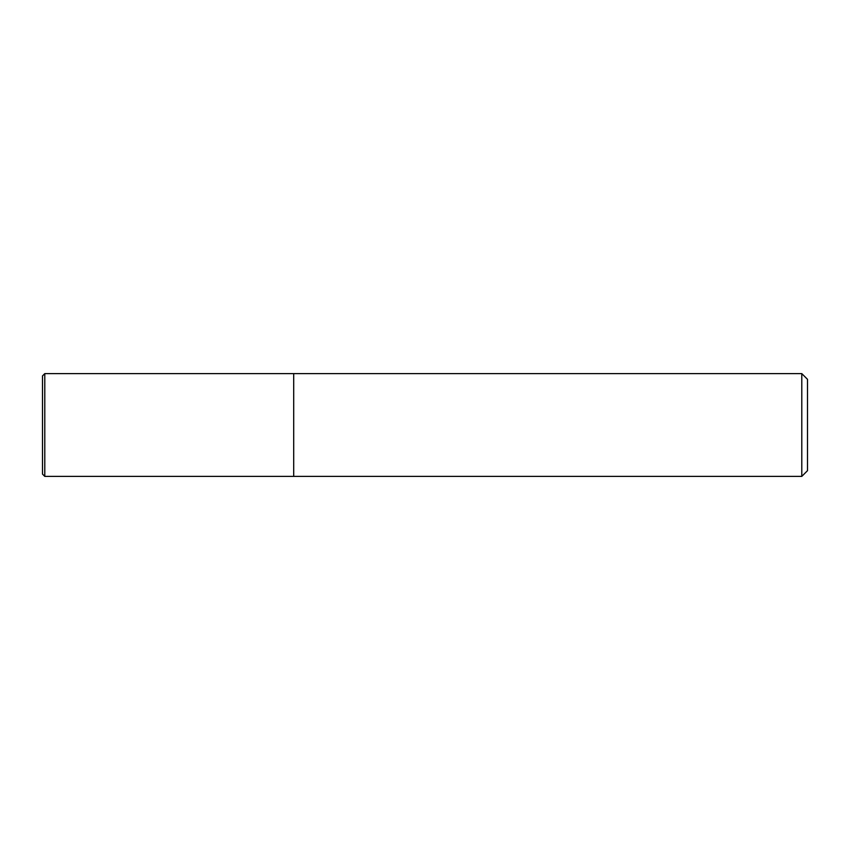 <?xml version="1.0" encoding="UTF-8"?>
<svg xmlns="http://www.w3.org/2000/svg" width="850" height="850" viewBox="0 0 850 850"><rect width="100%" height="100%" fill="white"/><g stroke="black" fill="none" stroke-linecap="round" stroke-linejoin="round"><path stroke-width="1.27" d="M293.696 476.382L293.696 373.618L44.784 373.618L44.784 476.382L293.696 476.382L293.696 373.618L801.794 373.618L801.794 476.382L293.696 476.382M801.794 373.618L807.5 379.323L807.5 470.677L801.794 476.382M44.784 373.618L42.5 375.902L42.5 474.098L44.784 476.382"/></g></svg>
